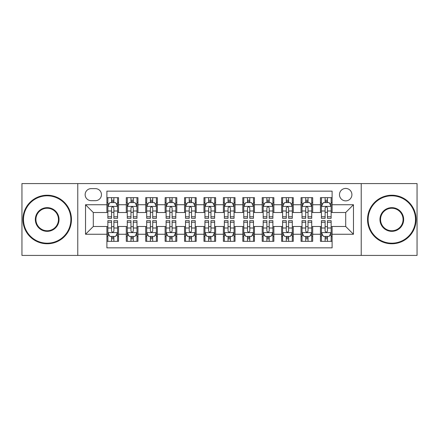 <?xml version="1.0" encoding="UTF-8"?>
<svg xmlns="http://www.w3.org/2000/svg" width="439" height="439" viewBox="0 0 439 439"><rect width="100%" height="100%" fill="white"/><g stroke="black" fill="none" stroke-linecap="round" stroke-linejoin="round"><path stroke-width="0.66" d="M345.702 188.435A6.212 6.212 0 0 0 339.484 194.647A6.212 6.212 0 0 0 345.702 200.859A6.212 6.212 0 0 0 351.913 194.647A6.212 6.212 0 0 0 345.702 188.435M361.231 255.416L417.05 255.416L417.05 183.584L361.231 183.584L361.231 255.416L77.769 255.416L77.769 183.584L21.95 183.584L21.95 255.416L77.769 255.416M332.109 197.66L320.459 197.66L320.459 204.744L312.694 204.744L312.694 212.509L320.459 212.509L320.459 204.744M312.694 204.744L312.694 197.66L301.044 197.66L301.044 204.744L293.279 204.744L293.279 212.509L301.044 212.509L301.044 204.744M293.279 204.744L293.279 197.66L281.629 197.66L281.629 204.744L273.865 204.744L273.865 212.509L281.629 212.509L281.629 204.744M273.865 204.744L273.865 197.66L262.215 197.66L262.215 204.744L254.45 204.744L254.45 212.509L262.215 212.509L262.215 204.744M254.45 204.744L254.45 197.66L242.8 197.66L242.8 204.744L235.03 204.744L235.03 212.509L242.8 212.509L242.8 204.744M235.03 204.744L235.03 197.66L223.385 197.66L223.385 204.744L215.615 204.744L215.615 212.509L223.385 212.509L223.385 204.744M215.615 204.744L215.615 197.66L203.97 197.66L203.97 204.744L196.2 204.744L196.2 212.509L203.97 212.509L203.97 204.744M196.2 204.744L196.2 197.66L184.55 197.66L184.55 204.744L176.785 204.744L176.785 212.509L184.55 212.509L184.55 204.744M176.785 204.744L176.785 197.66L165.135 197.66L165.135 204.744L157.371 204.744L157.371 212.509L165.135 212.509L165.135 204.744M157.371 204.744L157.371 197.66L145.721 197.66L145.721 204.744L137.956 204.744L137.956 212.509L145.721 212.509L145.721 204.744M137.956 204.744L137.956 197.66L126.306 197.66L126.306 212.509L118.541 212.509L118.541 197.66L106.891 197.66M106.891 241.34L118.541 241.34L118.541 226.491L126.306 226.491L126.306 241.34L137.956 241.34L137.956 226.491L145.721 226.491L145.721 234.256L137.956 234.256M145.721 234.256L145.721 241.34L157.371 241.34L157.371 226.491L165.135 226.491L165.135 234.256L157.371 234.256M165.135 234.256L165.135 241.34L176.785 241.34L176.785 226.491L184.55 226.491L184.55 234.256L176.785 234.256M184.55 234.256L184.55 241.34L196.2 241.34L196.2 226.491L203.97 226.491L203.97 234.256L196.2 234.256M203.97 234.256L203.97 241.34L215.615 241.34L215.615 226.491L223.385 226.491L223.385 234.256L215.615 234.256M223.385 234.256L223.385 241.34L235.03 241.34L235.03 226.491L242.8 226.491L242.8 234.256L235.03 234.256M242.8 234.256L242.8 241.34L254.45 241.34L254.45 226.491L262.215 226.491L262.215 234.256L254.45 234.256M262.215 234.256L262.215 241.34L273.865 241.34L273.865 226.491L281.629 226.491L281.629 234.256L273.865 234.256M281.629 234.256L281.629 241.34L293.279 241.34L293.279 226.491L301.044 226.491L301.044 234.256L293.279 234.256M301.044 234.256L301.044 241.34L312.694 241.34L312.694 226.491L320.459 226.491L320.459 234.256L312.694 234.256M91.164 200.667L95.439 200.667A6.02 6.02 0 0 0 101.453 194.647A6.02 6.02 0 0 0 95.439 188.627L91.164 188.627A6.02 6.02 0 0 0 85.144 194.647A6.02 6.02 0 0 0 91.164 200.667M361.231 183.584L77.769 183.584M332.109 204.744L332.109 191.152L106.891 191.152L106.891 212.509L93.298 212.509L93.298 226.491L106.891 226.491L106.891 247.848L332.109 247.848L332.109 226.491L345.702 226.491L345.702 212.509L332.109 212.509L332.109 204.744L353.466 204.744L353.466 234.256L332.109 234.256M106.891 234.256L85.534 234.256L85.534 204.744L106.891 204.744M320.459 234.256L320.459 241.34L332.109 241.34M106.891 202.511L107.862 202.511M111.55 202.511L113.882 202.511M117.57 202.511L118.541 202.511M106.891 212.317L107.862 212.317M111.55 212.317L113.882 212.317M117.57 212.317L118.541 212.317M106.891 226.683L107.862 226.683M111.55 226.683L113.882 226.683M117.57 226.683L118.541 226.683M106.891 236.489L107.862 236.489M111.55 236.489L113.882 236.489M117.57 236.489L118.541 236.489M126.306 212.317L127.277 212.317M130.965 212.317L133.297 212.317M136.984 212.317L137.956 212.317M126.306 202.511L127.277 202.511M130.965 202.511L133.297 202.511M136.984 202.511L137.956 202.511M126.306 226.683L127.277 226.683M130.965 226.683L133.297 226.683M136.984 226.683L137.956 226.683M126.306 236.489L127.277 236.489M130.965 236.489L133.297 236.489M136.984 236.489L137.956 236.489M145.721 226.683L146.692 226.683M150.379 226.683L152.712 226.683M156.399 226.683L157.371 226.683M145.721 236.489L146.692 236.489M150.379 236.489L152.712 236.489M156.399 236.489L157.371 236.489M145.721 202.511L146.692 202.511M150.379 202.511L152.712 202.511M156.399 202.511L157.371 202.511M145.721 212.317L146.692 212.317M150.379 212.317L152.712 212.317M156.399 212.317L157.371 212.317M165.135 226.683L166.107 226.683M169.8 226.683L172.126 226.683M175.814 226.683L176.785 226.683M165.135 236.489L166.107 236.489M169.8 236.489L172.126 236.489M175.814 236.489L176.785 236.489M165.135 202.511L166.107 202.511M169.8 202.511L172.126 202.511M175.814 202.511L176.785 202.511M165.135 212.317L166.107 212.317M169.8 212.317L172.126 212.317M175.814 212.317L176.785 212.317M184.55 226.683L185.521 226.683M189.214 226.683L191.541 226.683M195.229 226.683L196.2 226.683M184.55 236.489L185.521 236.489M189.214 236.489L191.541 236.489M195.229 236.489L196.2 236.489M184.55 202.511L185.521 202.511M189.214 202.511L191.541 202.511M195.229 202.511L196.2 202.511M184.55 212.317L185.521 212.317M189.214 212.317L191.541 212.317M195.229 212.317L196.2 212.317M203.97 226.683L204.936 226.683M208.629 226.683L210.956 226.683M214.644 226.683L215.615 226.683M203.97 236.489L204.936 236.489M208.629 236.489L210.956 236.489M214.644 236.489L215.615 236.489M203.97 202.511L204.936 202.511M208.629 202.511L210.956 202.511M214.644 202.511L215.615 202.511M203.97 212.317L204.936 212.317M208.629 212.317L210.956 212.317M214.644 212.317L215.615 212.317M223.385 226.683L224.356 226.683M228.044 226.683L230.371 226.683M234.064 226.683L235.03 226.683M223.385 236.489L224.356 236.489M228.044 236.489L230.371 236.489M234.064 236.489L235.03 236.489M223.385 202.511L224.356 202.511M228.044 202.511L230.371 202.511M234.064 202.511L235.03 202.511M223.385 212.317L224.356 212.317M228.044 212.317L230.371 212.317M234.064 212.317L235.03 212.317M242.8 226.683L243.771 226.683M247.459 226.683L249.786 226.683M253.479 226.683L254.45 226.683M242.8 236.489L243.771 236.489M247.459 236.489L249.786 236.489M253.479 236.489L254.45 236.489M242.8 202.511L243.771 202.511M247.459 202.511L249.786 202.511M253.479 202.511L254.45 202.511M242.8 212.317L243.771 212.317M247.459 212.317L249.786 212.317M253.479 212.317L254.45 212.317M262.215 226.683L263.186 226.683M266.874 226.683L269.2 226.683M272.893 226.683L273.865 226.683M262.215 236.489L263.186 236.489M266.874 236.489L269.2 236.489M272.893 236.489L273.865 236.489M262.215 202.511L263.186 202.511M266.874 202.511L269.2 202.511M272.893 202.511L273.865 202.511M262.215 212.317L263.186 212.317M266.874 212.317L269.2 212.317M272.893 212.317L273.865 212.317M281.629 226.683L282.601 226.683M286.288 226.683L288.621 226.683M292.308 226.683L293.279 226.683M281.629 236.489L282.601 236.489M286.288 236.489L288.621 236.489M292.308 236.489L293.279 236.489M281.629 202.511L282.601 202.511M286.288 202.511L288.621 202.511M292.308 202.511L293.279 202.511M281.629 212.317L282.601 212.317M286.288 212.317L288.621 212.317M292.308 212.317L293.279 212.317M301.044 226.683L302.016 226.683M305.703 226.683L308.035 226.683M311.723 226.683L312.694 226.683M301.044 236.489L302.016 236.489M305.703 236.489L308.035 236.489M311.723 236.489L312.694 236.489M301.044 202.511L302.016 202.511M305.703 202.511L308.035 202.511M311.723 202.511L312.694 202.511M301.044 212.317L302.016 212.317M305.703 212.317L308.035 212.317M311.723 212.317L312.694 212.317M320.459 226.683L321.43 226.683M325.118 226.683L327.45 226.683M331.138 226.683L332.109 226.683M320.459 236.489L321.43 236.489M325.118 236.489L327.45 236.489M331.138 236.489L332.109 236.489M320.459 202.511L321.43 202.511M325.118 202.511L327.45 202.511M331.138 202.511L332.109 202.511M320.459 212.317L321.43 212.317M325.118 212.317L327.45 212.317M331.138 212.317L332.109 212.317M93.298 212.509L85.534 204.744M93.298 226.491L85.534 234.256M353.466 204.744L345.702 212.509M353.466 234.256L345.702 226.491M113.882 200.184L111.55 200.184M117.57 216.751L113.882 216.751L113.882 218.337L117.57 218.337L117.57 206.489L115.627 202.609L109.805 202.609L107.862 206.489L107.862 218.337L111.55 218.337L111.55 216.751L107.862 216.751M107.862 206.489L107.862 197.66M117.57 206.489L117.57 197.66M111.55 202.609L111.55 197.66M113.882 197.66L113.882 202.609M113.882 216.751L113.882 207.949C113.103 206.451 112.329 206.451 111.55 207.949L111.55 216.751M111.55 238.816L113.882 238.816M107.862 222.249L111.55 222.249L111.55 220.663L107.862 220.663L107.862 232.511L109.805 236.391L115.627 236.391L117.57 232.511L117.57 220.663L113.882 220.663L113.882 222.249L117.57 222.249M117.57 232.511L117.57 241.34M107.862 232.511L107.862 241.34M113.882 236.391L113.882 241.34M111.55 241.34L111.55 236.391M111.55 222.249L111.55 231.051C112.329 232.549 113.103 232.549 113.882 231.051L113.882 222.249M47.192 195.816A23.684 23.684 0 0 0 23.503 219.5A23.684 23.684 0 0 0 47.192 243.184A23.684 23.684 0 0 0 70.877 219.5A23.684 23.684 0 0 0 47.192 195.816M47.192 243.771A24.271 24.271 0 0 1 22.921 219.5A24.271 24.271 0 0 1 47.192 195.229A24.271 24.271 0 0 1 71.458 219.5A24.271 24.271 0 0 1 47.192 243.771M47.192 207.658A11.842 11.842 0 0 1 59.035 219.5A11.842 11.842 0 0 1 47.192 231.342A11.842 11.842 0 0 1 35.345 219.5A11.842 11.842 0 0 1 47.192 207.658M47.192 230.76A11.26 11.26 0 0 0 58.453 219.5A11.26 11.26 0 0 0 47.192 208.24A11.26 11.26 0 0 0 35.927 219.5A11.26 11.26 0 0 0 47.192 230.76M391.807 195.816A23.684 23.684 0 0 0 368.123 219.5A23.684 23.684 0 0 0 391.807 243.184A23.684 23.684 0 0 0 415.497 219.5A23.684 23.684 0 0 0 391.807 195.816M391.807 243.771A24.271 24.271 0 0 1 367.542 219.5A24.271 24.271 0 0 1 391.807 195.229A24.271 24.271 0 0 1 416.079 219.5A24.271 24.271 0 0 1 391.807 243.771M391.807 207.658A11.842 11.842 0 0 1 403.655 219.5A11.842 11.842 0 0 1 391.807 231.342A11.842 11.842 0 0 1 379.965 219.5A11.842 11.842 0 0 1 391.807 207.658M391.807 230.76A11.26 11.26 0 0 0 403.073 219.5A11.26 11.26 0 0 0 391.807 208.24A11.26 11.26 0 0 0 380.547 219.5A11.26 11.26 0 0 0 391.807 230.76M133.297 200.184L130.965 200.184M136.984 216.751L133.297 216.751L133.297 218.337L136.984 218.337L136.984 206.489L135.042 202.609L129.22 202.609L127.277 206.489L127.277 218.337L130.965 218.337L130.965 216.751L127.277 216.751M127.277 206.489L127.277 197.66M136.984 206.489L136.984 197.66M130.965 202.609L130.965 197.66M133.297 197.66L133.297 202.609M133.297 216.751L133.297 207.949C132.523 206.451 131.744 206.451 130.965 207.949L130.965 216.751M152.712 200.184L150.379 200.184M156.399 216.751L152.712 216.751L152.712 218.337L156.399 218.337L156.399 206.489L154.457 202.609L148.634 202.609L146.692 206.489L146.692 218.337L150.379 218.337L150.379 216.751L146.692 216.751M146.692 206.489L146.692 197.66M156.399 206.489L156.399 197.66M150.379 202.609L150.379 197.66M152.712 197.66L152.712 202.609M152.712 216.751L152.712 207.949C151.938 206.451 151.159 206.451 150.379 207.949L150.379 216.751M172.126 200.184L169.8 200.184M175.814 216.751L172.126 216.751L172.126 218.337L175.814 218.337L175.814 206.489L173.877 202.609L168.049 202.609L166.107 206.489L166.107 218.337L169.8 218.337L169.8 216.751L166.107 216.751M166.107 206.489L166.107 197.66M175.814 206.489L175.814 197.66M169.8 202.609L169.8 197.66M172.126 197.66L172.126 202.609M172.126 216.751L172.126 207.949C171.353 206.451 170.573 206.451 169.8 207.949L169.8 216.751M191.541 200.184L189.214 200.184M195.229 216.751L191.541 216.751L191.541 218.337L195.229 218.337L195.229 206.489L193.292 202.609L187.464 202.609L185.521 206.489L185.521 218.337L189.214 218.337L189.214 216.751L185.521 216.751M185.521 206.489L185.521 197.66M195.229 206.489L195.229 197.66M189.214 202.609L189.214 197.66M191.541 197.66L191.541 202.609M191.541 216.751L191.541 207.949C190.767 206.451 189.988 206.451 189.214 207.949L189.214 216.751M130.965 238.816L133.297 238.816M127.277 222.249L130.965 222.249L130.965 220.663L127.277 220.663L127.277 232.511L129.22 236.391L135.042 236.391L136.984 232.511L136.984 220.663L133.297 220.663L133.297 222.249L136.984 222.249M136.984 232.511L136.984 241.34M127.277 232.511L127.277 241.34M133.297 236.391L133.297 241.34M130.965 241.34L130.965 236.391M130.965 222.249L130.965 231.051C131.744 232.549 132.518 232.549 133.297 231.051L133.297 222.249M150.379 238.816L152.712 238.816M146.692 222.249L150.379 222.249L150.379 220.663L146.692 220.663L146.692 232.511L148.634 236.391L154.457 236.391L156.399 232.511L156.399 220.663L152.712 220.663L152.712 222.249L156.399 222.249M156.399 232.511L156.399 241.34M146.692 232.511L146.692 241.34M152.712 236.391L152.712 241.34M150.379 241.34L150.379 236.391M150.379 222.249L150.379 231.051C151.159 232.549 151.932 232.549 152.712 231.051L152.712 222.249M169.8 238.816L172.126 238.816M166.107 222.249L169.8 222.249L169.8 220.663L166.107 220.663L166.107 232.511L168.049 236.391L173.877 236.391L175.814 232.511L175.814 220.663L172.126 220.663L172.126 222.249L175.814 222.249M175.814 232.511L175.814 241.34M166.107 232.511L166.107 241.34M172.126 236.391L172.126 241.34M169.8 241.34L169.8 236.391M169.8 222.249L169.8 231.051C170.573 232.549 171.347 232.549 172.126 231.051L172.126 222.249M189.214 238.816L191.541 238.816M185.521 222.249L189.214 222.249L189.214 220.663L185.521 220.663L185.521 232.511L187.464 236.391L193.292 236.391L195.229 232.511L195.229 220.663L191.541 220.663L191.541 222.249L195.229 222.249M195.229 232.511L195.229 241.34M185.521 232.511L185.521 241.34M191.541 236.391L191.541 241.34M189.214 241.34L189.214 236.391M189.214 222.249L189.214 231.051C189.988 232.549 190.762 232.549 191.541 231.051L191.541 222.249M210.956 200.184L208.629 200.184M214.644 216.751L210.956 216.751L210.956 218.337L214.644 218.337L214.644 206.489L212.706 202.609L206.879 202.609L204.936 206.489L204.936 218.337L208.629 218.337L208.629 216.751L204.936 216.751M204.936 206.489L204.936 197.66M214.644 206.489L214.644 197.66M208.629 202.609L208.629 197.66M210.956 197.66L210.956 202.609M210.956 216.751L210.956 207.949C210.182 206.451 209.403 206.451 208.629 207.949L208.629 216.751M208.629 238.816L210.956 238.816M204.936 222.249L208.629 222.249L208.629 220.663L204.936 220.663L204.936 232.511L206.879 236.391L212.706 236.391L214.644 232.511L214.644 220.663L210.956 220.663L210.956 222.249L214.644 222.249M214.644 232.511L214.644 241.34M204.936 232.511L204.936 241.34M210.956 236.391L210.956 241.34M208.629 241.34L208.629 236.391M208.629 222.249L208.629 231.051C209.403 232.549 210.182 232.549 210.956 231.051L210.956 222.249M230.371 200.184L228.044 200.184M234.064 216.751L230.371 216.751L230.371 218.337L234.064 218.337L234.064 206.489L232.121 202.609L226.294 202.609L224.356 206.489L224.356 218.337L228.044 218.337L228.044 216.751L224.356 216.751M224.356 206.489L224.356 197.66M234.064 206.489L234.064 197.66M228.044 202.609L228.044 197.66M230.371 197.66L230.371 202.609M230.371 216.751L230.371 207.949C229.597 206.451 228.818 206.451 228.044 207.949L228.044 216.751M228.044 238.816L230.371 238.816M224.356 222.249L228.044 222.249L228.044 220.663L224.356 220.663L224.356 232.511L226.294 236.391L232.121 236.391L234.064 232.511L234.064 220.663L230.371 220.663L230.371 222.249L234.064 222.249M234.064 232.511L234.064 241.34M224.356 232.511L224.356 241.34M230.371 236.391L230.371 241.34M228.044 241.34L228.044 236.391M228.044 222.249L228.044 231.051C228.818 232.549 229.597 232.549 230.371 231.051L230.371 222.249M249.786 200.184L247.459 200.184M253.479 216.751L249.786 216.751L249.786 218.337L253.479 218.337L253.479 206.489L251.536 202.609L245.708 202.609L243.771 206.489L243.771 218.337L247.459 218.337L247.459 216.751L243.771 216.751M243.771 206.489L243.771 197.66M253.479 206.489L253.479 197.66M247.459 202.609L247.459 197.66M249.786 197.66L249.786 202.609M249.786 216.751L249.786 207.949C249.012 206.451 248.238 206.451 247.459 207.949L247.459 216.751M247.459 238.816L249.786 238.816M243.771 222.249L247.459 222.249L247.459 220.663L243.771 220.663L243.771 232.511L245.708 236.391L251.536 236.391L253.479 232.511L253.479 220.663L249.786 220.663L249.786 222.249L253.479 222.249M253.479 232.511L253.479 241.34M243.771 232.511L243.771 241.34M249.786 236.391L249.786 241.34M247.459 241.34L247.459 236.391M247.459 222.249L247.459 231.051C248.233 232.549 249.012 232.549 249.786 231.051L249.786 222.249M269.2 200.184L266.874 200.184M272.893 216.751L269.2 216.751L269.2 218.337L272.893 218.337L272.893 206.489L270.951 202.609L265.123 202.609L263.186 206.489L263.186 218.337L266.874 218.337L266.874 216.751L263.186 216.751M263.186 206.489L263.186 197.66M272.893 206.489L272.893 197.66M266.874 202.609L266.874 197.66M269.2 197.66L269.2 202.609M269.2 216.751L269.2 207.949C268.427 206.451 267.653 206.451 266.874 207.949L266.874 216.751M266.874 238.816L269.2 238.816M263.186 222.249L266.874 222.249L266.874 220.663L263.186 220.663L263.186 232.511L265.123 236.391L270.951 236.391L272.893 232.511L272.893 220.663L269.2 220.663L269.2 222.249L272.893 222.249M272.893 232.511L272.893 241.34M263.186 232.511L263.186 241.34M269.2 236.391L269.2 241.34M266.874 241.34L266.874 236.391M266.874 222.249L266.874 231.051C267.647 232.549 268.427 232.549 269.2 231.051L269.2 222.249M288.621 200.184L286.288 200.184M292.308 216.751L288.621 216.751L288.621 218.337L292.308 218.337L292.308 206.489L290.366 202.609L284.543 202.609L282.601 206.489L282.601 218.337L286.288 218.337L286.288 216.751L282.601 216.751M282.601 206.489L282.601 197.66M292.308 206.489L292.308 197.66M286.288 202.609L286.288 197.66M288.621 197.66L288.621 202.609M288.621 216.751L288.621 207.949C287.841 206.451 287.068 206.451 286.288 207.949L286.288 216.751M286.288 238.816L288.621 238.816M282.601 222.249L286.288 222.249L286.288 220.663L282.601 220.663L282.601 232.511L284.543 236.391L290.366 236.391L292.308 232.511L292.308 220.663L288.621 220.663L288.621 222.249L292.308 222.249M292.308 232.511L292.308 241.34M282.601 232.511L282.601 241.34M288.621 236.391L288.621 241.34M286.288 241.34L286.288 236.391M286.288 222.249L286.288 231.051C287.062 232.549 287.841 232.549 288.621 231.051L288.621 222.249M308.035 200.184L305.703 200.184M311.723 216.751L308.035 216.751L308.035 218.337L311.723 218.337L311.723 206.489L309.78 202.609L303.958 202.609L302.016 206.489L302.016 218.337L305.703 218.337L305.703 216.751L302.016 216.751M302.016 206.489L302.016 197.66M311.723 206.489L311.723 197.66M305.703 202.609L305.703 197.66M308.035 197.66L308.035 202.609M308.035 216.751L308.035 207.949C307.256 206.451 306.482 206.451 305.703 207.949L305.703 216.751M305.703 238.816L308.035 238.816M302.016 222.249L305.703 222.249L305.703 220.663L302.016 220.663L302.016 232.511L303.958 236.391L309.78 236.391L311.723 232.511L311.723 220.663L308.035 220.663L308.035 222.249L311.723 222.249M311.723 232.511L311.723 241.34M302.016 232.511L302.016 241.34M308.035 236.391L308.035 241.34M305.703 241.34L305.703 236.391M305.703 222.249L305.703 231.051C306.477 232.549 307.256 232.549 308.035 231.051L308.035 222.249M327.45 200.184L325.118 200.184M331.138 216.751L327.45 216.751L327.45 218.337L331.138 218.337L331.138 206.489L329.195 202.609L323.373 202.609L321.43 206.489L321.43 218.337L325.118 218.337L325.118 216.751L321.43 216.751M321.43 206.489L321.43 197.66M331.138 206.489L331.138 197.66M325.118 202.609L325.118 197.66M327.45 197.66L327.45 202.609M327.45 216.751L327.45 207.949C326.671 206.451 325.897 206.451 325.118 207.949L325.118 216.751M325.118 238.816L327.45 238.816M321.43 222.249L325.118 222.249L325.118 220.663L321.43 220.663L321.43 232.511L323.373 236.391L329.195 236.391L331.138 232.511L331.138 220.663L327.45 220.663L327.45 222.249L331.138 222.249M331.138 232.511L331.138 241.34M321.43 232.511L321.43 241.34M327.45 236.391L327.45 241.34M325.118 241.34L325.118 236.391M325.118 222.249L325.118 231.051C325.897 232.549 326.671 232.549 327.45 231.051L327.45 222.249M126.306 234.256L118.541 234.256M126.306 204.744L118.541 204.744M117.52 206.396L107.912 206.396M107.862 203.68L109.267 203.68M116.165 203.68L117.57 203.68M111.55 210.994L107.862 210.994M117.57 210.994L113.882 210.994M113.882 201.419L111.55 201.419M107.912 232.604L117.52 232.604M117.57 235.32L116.165 235.32M109.267 235.32L107.862 235.32M113.882 228.006L117.57 228.006M107.862 228.006L111.55 228.006M111.55 237.581L113.882 237.581M136.935 206.396L127.326 206.396M127.277 203.68L128.687 203.68M135.58 203.68L136.984 203.68M130.965 210.994L127.277 210.994M136.984 210.994L133.297 210.994M133.297 201.419L130.965 201.419M156.35 206.396L146.741 206.396M146.692 203.68L148.102 203.68M154.994 203.68L156.399 203.68M150.379 210.994L146.692 210.994M156.399 210.994L152.712 210.994M152.712 201.419L150.379 201.419M175.765 206.396L166.156 206.396M166.107 203.68L167.517 203.68M174.409 203.68L175.814 203.68M169.8 210.994L166.107 210.994M175.814 210.994L172.126 210.994M172.126 201.419L169.8 201.419M195.185 206.396L185.571 206.396M185.521 203.68L186.932 203.68M193.824 203.68L195.229 203.68M189.214 210.994L185.521 210.994M195.229 210.994L191.541 210.994M191.541 201.419L189.214 201.419M127.326 232.604L136.935 232.604M136.984 235.32L135.58 235.32M128.687 235.32L127.277 235.32M133.297 228.006L136.984 228.006M127.277 228.006L130.965 228.006M130.965 237.581L133.297 237.581M146.741 232.604L156.35 232.604M156.399 235.32L154.994 235.32M148.102 235.32L146.692 235.32M152.712 228.006L156.399 228.006M146.692 228.006L150.379 228.006M150.379 237.581L152.712 237.581M166.156 232.604L175.765 232.604M175.814 235.32L174.409 235.32M167.517 235.32L166.107 235.32M172.126 228.006L175.814 228.006M166.107 228.006L169.8 228.006M169.8 237.581L172.126 237.581M185.571 232.604L195.185 232.604M195.229 235.32L193.824 235.32M186.932 235.32L185.521 235.32M191.541 228.006L195.229 228.006M185.521 228.006L189.214 228.006M189.214 237.581L191.541 237.581M214.6 206.396L204.986 206.396M204.936 203.68L206.346 203.68M213.239 203.68L214.644 203.68M208.629 210.994L204.936 210.994M214.644 210.994L210.956 210.994M210.956 201.419L208.629 201.419M204.986 232.604L214.6 232.604M214.644 235.32L213.239 235.32M206.346 235.32L204.936 235.32M210.956 228.006L214.644 228.006M204.936 228.006L208.629 228.006M208.629 237.581L210.956 237.581M234.014 206.396L224.4 206.396M224.356 203.68L225.761 203.68M232.654 203.68L234.064 203.68M228.044 210.994L224.356 210.994M234.064 210.994L230.371 210.994M230.371 201.419L228.044 201.419M224.4 232.604L234.014 232.604M234.064 235.32L232.654 235.32M225.761 235.32L224.356 235.32M230.371 228.006L234.064 228.006M224.356 228.006L228.044 228.006M228.044 237.581L230.371 237.581M253.429 206.396L243.815 206.396M243.771 203.68L245.176 203.68M252.068 203.68L253.479 203.68M247.459 210.994L243.771 210.994M253.479 210.994L249.786 210.994M249.786 201.419L247.459 201.419M243.815 232.604L253.429 232.604M253.479 235.32L252.068 235.32M245.176 235.32L243.771 235.32M249.786 228.006L253.479 228.006M243.771 228.006L247.459 228.006M247.459 237.581L249.786 237.581M272.844 206.396L263.235 206.396M263.186 203.68L264.591 203.68M271.483 203.68L272.893 203.68M266.874 210.994L263.186 210.994M272.893 210.994L269.2 210.994M269.2 201.419L266.874 201.419M263.235 232.604L272.844 232.604M272.893 235.32L271.483 235.32M264.591 235.32L263.186 235.32M269.2 228.006L272.893 228.006M263.186 228.006L266.874 228.006M266.874 237.581L269.2 237.581M292.259 206.396L282.65 206.396M282.601 203.68L284.006 203.68M290.898 203.68L292.308 203.68M286.288 210.994L282.601 210.994M292.308 210.994L288.621 210.994M288.621 201.419L286.288 201.419M282.65 232.604L292.259 232.604M292.308 235.32L290.898 235.32M284.006 235.32L282.601 235.32M288.621 228.006L292.308 228.006M282.601 228.006L286.288 228.006M286.288 237.581L288.621 237.581M311.674 206.396L302.065 206.396M302.016 203.68L303.42 203.68M310.313 203.68L311.723 203.68M305.703 210.994L302.016 210.994M311.723 210.994L308.035 210.994M308.035 201.419L305.703 201.419M302.065 232.604L311.674 232.604M311.723 235.32L310.313 235.32M303.42 235.32L302.016 235.32M308.035 228.006L311.723 228.006M302.016 228.006L305.703 228.006M305.703 237.581L308.035 237.581M331.088 206.396L321.48 206.396M321.43 203.68L322.835 203.68M329.733 203.68L331.138 203.68M325.118 210.994L321.43 210.994M331.138 210.994L327.45 210.994M327.45 201.419L325.118 201.419M321.48 232.604L331.088 232.604M331.138 235.32L329.733 235.32M322.835 235.32L321.43 235.32M327.45 228.006L331.138 228.006M321.43 228.006L325.118 228.006M325.118 237.581L327.45 237.581"/></g></svg>
